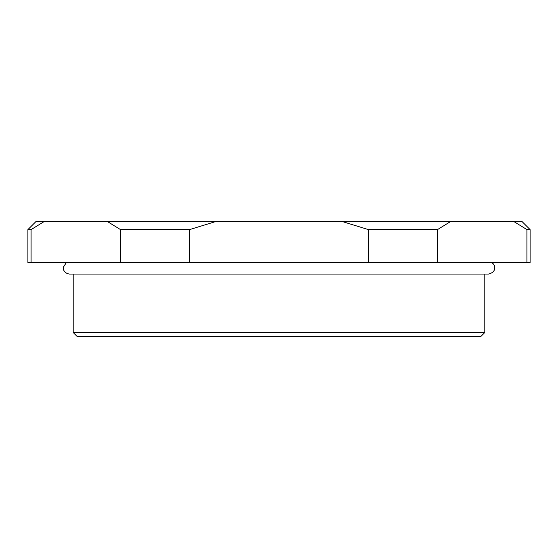 <?xml version="1.0" encoding="UTF-8"?>
<svg xmlns="http://www.w3.org/2000/svg" width="558" height="558" viewBox="0 0 558 558"><rect width="100%" height="100%" fill="white"/><g stroke="black" fill="none" stroke-linecap="round" stroke-linejoin="round"><path stroke-width="0.84" d="M484.818 332.512L480.703 336.627L77.297 336.627L73.182 332.512L484.818 332.512L484.818 274.062M526.912 262.532L530.1 262.532L530.1 229.603L526.912 229.603L526.912 262.532L437.486 262.532L437.486 229.603L368.433 229.603L368.433 262.532L437.486 262.532M368.433 262.532L189.567 262.532L189.567 229.603L120.514 229.603L120.514 262.532L189.567 262.532M120.514 262.532L31.088 262.532L31.088 229.603L27.9 229.603L27.9 262.532L31.088 262.532M27.9 229.603L36.13 221.373L521.87 221.373L530.1 229.603M513.688 221.442L526.599 229.38M437.486 229.603L450.85 221.373M341.698 221.373L368.433 229.603M189.567 229.603L216.302 221.373M107.15 221.373L120.514 229.603M31.088 229.603L44.452 221.373M491.605 262.532C495.113 264.115 497.562 271.865 488.522 274.062L69.478 274.062C63.417 273.281 62.866 267.966 63.333 267.254L66.395 262.532M73.182 332.512L73.182 274.062"/></g></svg>

